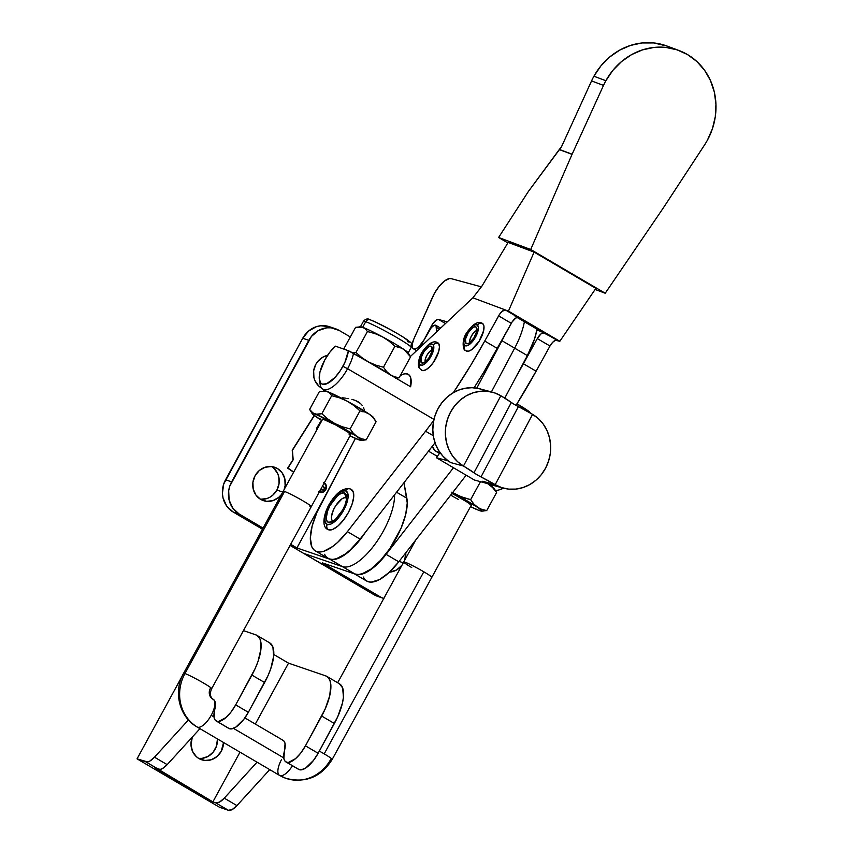 <?xml version="1.0" encoding="UTF-8"?>
<svg xmlns="http://www.w3.org/2000/svg" width="853" height="853" viewBox="0 0 853 853"><rect width="100%" height="100%" fill="white"/><g stroke="black" fill="none" stroke-linecap="round" stroke-linejoin="round"><path stroke-width="1.28" d="M413.833 348.962A12.006 4.723 120.4 0 1 413.364 348.77A12.006 4.723 120.4 0 1 413.865 338.918L434.508 293.229L439.284 286.16L444.541 280.968L449.307 278.6L451.216 278.654L481.412 286.853L451.216 278.654A20.003 7.88 120.4 0 0 432.588 297.057L413.865 338.918L412.234 344.175L412.553 347.885L416.659 350.626L413.833 348.962L416.061 348.653L418.802 346.776L424.144 339.697A12.006 4.723 120.4 0 1 413.833 348.962M477.477 325.142A12.006 4.723 120.4 0 1 474.684 338.481A12.006 4.723 120.4 0 1 464.714 345.401A3.998 3.668 131.8 0 0 465.759 350.647A3.998 3.668 -48.2 0 1 464.714 345.401L463.829 343.407L464.053 340.176L467.508 332.073L473.074 325.846L475.622 324.684L477.477 325.142L478.362 327.136L478.149 330.378L474.684 338.481L469.118 344.697L466.58 345.86L464.714 345.401A12.006 4.723 120.4 0 1 467.508 332.073A12.006 4.723 120.4 0 1 477.477 325.142A3.998 3.668 -48.2 0 1 482.777 323.628A3.998 3.668 131.8 0 0 477.477 325.142M466.388 351.052A16.004 6.302 -59.6 0 0 479.546 340.592A16.004 6.302 -59.6 0 0 482.777 323.628L483.96 326.294L483.662 330.601L479.045 341.403L471.634 349.709L468.244 351.244L465.759 350.647M476.891 330.42A7.677 3.028 -59.6 0 0 471.656 335.602A7.677 3.028 -59.6 0 0 469.683 342.693M476.198 327.168L476.752 328.074L476.198 327.168A9.607 3.785 120.4 0 1 476.528 327.563A9.607 3.785 120.4 0 1 474.364 337.191A9.607 3.785 120.4 0 1 467.007 343.77A9.607 3.785 120.4 0 1 465.994 343.375A9.607 3.785 120.4 0 1 468.233 332.713A9.607 3.785 120.4 0 1 476.198 327.168L474.716 326.806L472.679 327.733L468.233 332.713L465.461 339.195L465.994 343.375L467.476 343.738L469.513 342.81L473.969 337.831L476.731 331.359L476.198 327.168M425.348 362.664L425.38 358.836L427.129 354.901L429.731 351.5L432.332 349.783A7.677 3.028 -59.6 0 0 427.086 354.965A7.677 3.028 -59.6 0 0 425.114 362.056M431.949 346.926L430.701 346.147L428.814 346.659L424.325 351.063L421.137 357.567L421.094 362.344A9.607 3.785 120.4 0 1 424.325 351.063A9.607 3.785 120.4 0 1 431.949 346.926L431.949 346.926A9.607 3.785 120.4 0 1 429.784 356.554A9.607 3.785 120.4 0 1 422.438 363.133A9.607 3.785 120.4 0 1 421.094 362.344L422.352 363.133L424.24 362.621L428.718 358.207L431.917 351.713L431.949 346.926M424.293 362.589L421.094 362.344L424.293 362.589M433.303 344.996A12.006 4.723 120.4 0 1 429.272 359.102A12.006 4.723 120.4 0 1 419.74 364.274A3.998 3.604 148.4 0 0 419.473 368.187A3.998 3.604 -31.6 0 1 419.74 364.274A12.006 4.723 120.4 0 1 423.781 350.167A12.006 4.723 120.4 0 1 433.303 344.996A3.998 3.604 -31.6 0 1 438.741 343.642A3.998 3.604 148.4 0 0 433.303 344.996L433.846 347.438L433.26 350.978L430.541 357.14L425.039 363.709L422.406 365.137L420.401 364.967L419.335 363.218L419.783 358.292L423.781 350.167L429.379 344.665L431.746 344.026L433.303 344.996M422.107 370.533A16.004 6.302 -59.6 0 0 434.646 360.499A16.004 6.302 -59.6 0 0 438.741 343.642L439.455 346.904L438.677 351.617L433.356 362.45L429.613 366.918L425.882 369.797L422.736 370.65L420.646 369.349M346.67 498.067A13.445 5.299 -59.6 0 0 346.03 497.715L344.463 492.906A16.804 6.621 120.4 0 1 346.425 495.305A16.804 6.621 120.4 0 1 342.149 510.968A16.804 6.621 120.4 0 1 330.559 522.345A16.804 6.621 120.4 0 1 328.416 522.335L331.465 522.047L335.272 519.562L342.81 509.795L345.39 504.006L346.617 498.76L346.286 494.857L344.463 492.906L341.413 493.194L337.607 495.678L330.068 505.445L327.477 511.235L326.23 518.645L326.592 520.383L328.416 522.335L332.905 521.322L328.416 522.335A16.804 6.621 120.4 0 1 330.068 505.445A16.804 6.621 120.4 0 1 344.463 492.906L346.03 497.715A13.445 5.299 -59.6 0 0 334.579 507.61A13.445 5.299 -59.6 0 0 333.075 521.204M350.69 489.164L353.217 491.861L353.664 497.246L351.98 504.486L348.408 512.493L343.503 520.031L338.001 525.97L332.745 529.404L328.533 529.798A3.998 3.668 -71.1 0 1 327.264 524.435A19.203 7.57 120.4 0 1 329.151 505.125A19.203 7.57 120.4 0 1 345.604 490.806A3.998 3.668 -71.1 0 1 350.69 489.164A3.998 3.668 108.9 0 0 345.604 490.806A19.203 7.57 120.4 0 1 343.716 510.105A19.203 7.57 120.4 0 1 327.264 524.435A3.998 3.668 108.9 0 0 328.533 529.798A23.202 9.138 -59.6 0 0 347.725 513.719A23.202 9.138 -59.6 0 0 351.671 489.675M605.886 80.704A64.018 58.697 -69.5 0 1 679.041 50.53A64.018 58.697 -69.5 0 1 707.361 140.287A64.018 58.697 -69.5 0 1 704.663 144.775L663.41 207.801L704.663 144.775A64.018 58.697 110.5 0 0 707.361 140.287L712.404 128.792L715.304 116.605L715.944 104.173L714.313 91.996L710.453 80.523L704.535 70.202L696.773 61.427L687.465 54.539L676.973 49.805L665.692 47.405L654.07 47.416L642.554 49.869L631.561 54.635L621.549 61.565L612.87 70.362L605.886 80.704L593.923 76.237L605.886 80.704A64.018 58.697 110.5 0 0 603.519 85.396A64.018 58.697 -69.5 0 1 605.886 80.704M679.041 50.53L667.078 46.062A64.018 58.697 110.5 0 0 593.923 76.237A64.018 58.697 110.5 0 0 591.555 80.928L603.519 85.396L591.555 80.928L561.466 146.865L559.344 149.435L572.118 154.212L603.519 85.396L572.118 154.212A7.997 7.336 110.5 0 0 572.054 154.361L559.248 149.574L528.348 191.52L498.6 237.486L507.844 242.902L498.6 237.486L530.705 249.481L498.6 237.486L528.348 191.52L561.466 146.865L591.555 80.928A64.018 58.697 110.5 0 1 593.923 76.237L600.907 65.894L609.586 57.087L619.609 50.167L630.591 45.39L642.117 42.949L653.739 42.927L667.249 46.126M485.048 390.642L478.682 388.52L472.008 387.71L465.248 388.243L458.647 390.098L452.41 393.212L446.748 397.477L441.865 402.755L437.909 408.875L435.03 415.614L433.313 422.747L432.823 430.051L433.569 437.269L435.531 444.146L438.645 450.469L442.792 456.024L447.857 460.609A40.006 36.562 105.2 0 0 450.928 462.646L463.478 466.047A40.006 36.562 -74.8 0 1 448.411 416.69A40.006 36.562 -74.8 0 1 492.65 392.284L480.111 388.883A40.006 36.562 105.2 0 0 436.651 411.445A40.006 36.562 105.2 0 0 447.857 460.609A40.006 36.562 105.2 0 0 450.928 462.646L447.761 460.78L436.352 457.688L440.041 452.602L437.472 451.941L439.604 453.199L437.472 451.941L440.02 452.634L436.352 457.688L474.407 480.026L485.815 483.129L482.649 481.263A40.006 36.562 105.2 0 0 485.911 482.947A40.006 36.562 105.2 0 0 490.848 484.717L503.387 488.119A40.006 36.562 -74.8 0 1 495.188 484.664L482.649 481.263L495.188 484.664L476.955 474.716L463.478 466.047L450.928 462.646L447.761 460.78L436.352 457.688L474.407 480.026L485.815 483.129L482.649 481.263A40.006 36.562 105.2 0 0 485.911 482.947L490.955 484.749M492.65 392.284A40.006 36.562 -74.8 0 1 500.86 395.739L514.338 404.397L532.571 414.355L495.188 484.664L501.735 487.628L508.74 489.121L515.958 489.089L523.081 487.532L529.862 484.525L536.025 480.164L541.335 474.631L545.589 468.126A40.006 36.562 -74.8 0 1 503.387 488.119M545.589 468.126L548.628 460.908L550.334 453.263L550.633 445.458L549.524 437.813L547.04 430.626L543.286 424.154L538.392 418.663L532.571 414.355A40.006 36.562 -74.8 0 1 545.589 468.126M463.478 466.047L500.86 395.739L494.313 392.785L487.298 391.292L480.09 391.314L472.957 392.87L466.175 395.877L460.012 400.238L454.702 405.772L450.448 412.276L447.409 419.495L445.714 427.15L445.415 434.945L446.524 442.59L449.009 449.787L452.762 456.248L457.645 461.74L463.478 466.047A28.01 2.74 28 0 1 473.959 472.786L511.342 402.477A28.01 2.74 -152 0 0 500.86 395.739L463.478 466.047M495.188 484.664L532.571 414.355A28.01 2.74 -152 0 0 518.389 406.614L481.007 476.923A28.01 2.74 28 0 1 495.188 484.664M511.342 402.477A7.997 0.789 -152 0 0 518.389 406.614L481.007 476.923A7.997 0.789 28 0 1 473.959 472.786L511.342 402.477M437.472 451.941L434.763 450.437L432.386 446.183A40.006 15.759 120.4 0 0 435.904 451.29A40.006 15.759 120.4 0 0 437.472 451.941M447.303 321.848L438.495 319.449L436.118 320.163L432.407 324.279L424.144 339.697L431.618 325.633L432.695 326.262L431.618 325.633A7.997 3.156 120.4 0 1 438.495 319.449L445.479 323.554L438.495 319.449L447.303 321.848M504.645 335.389L476.763 388.147L501.98 340.72L514.668 348.163L491.392 391.943L514.668 348.163A48.013 18.915 -59.6 0 0 524.382 321.741A48.013 18.915 120.4 0 1 514.668 348.163L527.357 355.605L504.763 398.095L527.357 355.605A48.013 18.915 -59.6 0 0 537.059 329.183L534.5 339.078L527.357 355.605L501.98 340.72A48.013 18.915 120.4 0 0 504.645 335.389M541.154 331.593L517.046 317.433L541.154 331.593L559.824 341.275L555.399 340.262L552.637 342.33L549.993 346.03L537.305 338.588L523.422 363.762A280.072 110.336 120.4 0 1 516.406 376.205L523.422 363.762L536.111 371.204L523.422 363.762L537.305 338.588A7.997 3.156 120.4 0 1 544.15 332.702L540.909 333.96L537.305 338.588L549.993 346.03L536.111 371.204L549.993 346.03A7.997 3.156 -59.6 0 1 556.838 340.155L544.15 332.702L536.91 330.004L541.154 331.593M595.852 288.367L559.824 341.275L508.452 311.11L505.456 309.991L518.144 317.444L515.148 316.324L518.144 317.444A7.997 3.156 -59.6 0 0 511.299 323.319L498.61 315.866L484.739 341.051A280.072 110.336 120.4 0 1 453.369 392.636L471.101 364.7L484.739 341.051L497.416 348.493L484.739 341.051L499.421 314.522L502.214 311.249L505.456 309.991L472.882 297.814L481.966 286.054L508.143 242.412L534.095 252.104L508.452 311.11L472.882 297.814L410.368 356.522L472.882 297.814L481.966 286.054L508.143 242.412L534.095 252.104L595.852 288.367L559.824 341.275L508.452 311.11L534.095 252.104L595.852 288.367M386.1 554.354A48.013 18.915 120.4 0 1 354.4 573.824L358.505 574.687L366.758 572.16L376.312 565.112L386.1 554.354L398.777 561.807L386.1 554.354L453.487 467.743L386.1 554.354M353.995 573.6L366.673 581.042A48.013 18.915 -59.6 0 0 398.777 561.807L466.175 475.196L398.777 561.807L389 572.566L379.446 579.603L371.183 582.141L367.846 581.597L365.159 579.88L363.218 577.001M516.022 405.356A280.072 110.336 -59.6 0 0 536.111 371.204L516.022 405.356M324.524 554.29L326.475 557.158L329.151 558.886L332.499 559.419L336.402 558.747L345.433 553.896L350.306 549.844L360.094 539.096L347.406 531.643A48.013 18.915 120.4 0 1 315.301 550.889A48.013 18.915 120.4 0 1 320.493 504.944L355.413 438.421L317.049 512.109L312.145 526.002L310.343 538.03L311.835 546.848L313.787 549.716L316.474 551.443L319.811 551.976L323.714 551.305L332.745 546.442L337.628 542.401L347.406 531.643L360.094 539.096L435.03 442.782L360.094 539.096A48.013 18.915 -59.6 0 1 327.989 558.331L315.301 550.889M425.562 431.202L347.406 531.643L425.562 431.202L433.303 435.755L425.562 431.202L433.719 420.486A280.072 110.336 120.4 0 1 425.562 431.202M474.065 387.816A280.072 110.336 -59.6 0 0 497.416 348.493L512.109 321.976L515.83 317.998L518.144 317.444L505.456 309.991A7.997 3.156 120.4 0 0 498.61 315.866L511.299 323.319L483.79 372.143L474.065 387.816M481.678 323.052L482.777 323.628M421.595 370.298L419.505 368.229C417.501 367.089 418.173 358.143 422.203 352.022C428.217 343.322 433.42 340.219 437.802 342.693L438.741 343.642M328.533 529.798L327.03 528.817M595.117 289.455L605.225 293.229L530.705 249.481L572.054 154.361L530.705 249.481L605.225 293.229L595.117 289.455M663.314 207.94L605.225 293.229L663.314 207.94A7.997 7.336 110.5 0 0 663.41 207.801A7.997 7.336 -69.5 0 1 663.314 207.94M572.118 154.212L559.248 149.574L572.054 154.361A7.997 7.336 -69.5 0 1 572.118 154.212M345.604 490.806L347.693 493.034L348.067 497.491L346.67 503.483L343.716 510.105L339.654 516.353L335.101 521.268L330.751 524.105L327.264 524.435L325.185 522.207L324.801 517.75L326.198 511.757L329.151 505.125L333.214 498.888L337.767 493.972L342.117 491.125L345.604 490.806M346.894 498.28L344.911 497.598L342.117 498.728L335.858 505.477L333.352 510.073L331.465 516.577L331.732 519.69L333.192 521.247M477.158 330.356L473.714 332.755L471.219 336.391L469.758 340.272L469.822 343.098M260.528 499.24L266.872 498.557L269.889 497.235L272.629 495.337L276.905 490.059L282.769 492.064L276.905 490.059A17.604 16.132 108.9 0 0 271.563 466.58M255.068 475.75A17.604 16.132 -71.1 0 1 274.719 467.284A17.604 16.132 -71.1 0 1 284.124 489.59L285.126 485.613L284.827 478.832L282.13 472.829L277.428 468.521L271.446 466.559L265.091 467.252L259.344 470.472L255.068 475.75L252.914 482.276L253.213 489.046L255.921 495.049L260.613 499.357L266.594 501.319L272.949 500.636L278.696 497.406L281.437 494.516A17.604 16.132 -71.1 0 1 263.321 500.594A17.604 16.132 -71.1 0 1 255.068 475.75M315.802 364.348A17.604 16.132 -71.1 0 1 327.541 355.392L322.829 357.162L317.711 361.491L315.802 364.348L313.648 370.863L313.947 377.644L315.024 380.801L318.798 386.057L321.656 388.126A17.604 16.132 -71.1 0 1 315.802 364.348M403.288 562.809L399.108 561.381L403.288 562.809M405.793 552.787A17.604 16.132 -71.1 0 1 404.642 560.336L405.793 552.787M325.537 484.376A5.353 4.905 108.9 0 0 324.3 482.851M324.353 482.766A5.353 4.905 -71.1 0 1 325.729 489.739L322.679 492.33L318.926 491.936M324.236 482.958A5.129 4.702 -71.1 0 1 319.342 491.904A5.129 4.702 108.9 0 0 319.662 492.042M316.612 428.249L321.432 420.241L316.612 428.249M292.227 450.299L314.213 415.464L292.238 450.224L292.963 459.746L292.227 450.299M335.592 328.8L329.525 326.72A24.001 21.997 108.9 0 0 302.73 338.268L225.565 479.802A24.001 21.997 108.9 0 0 233.125 511.992L262.447 529.201L233.125 511.992L226.717 506.117L223.028 497.939L222.398 493.365L223.689 484.12L302.73 338.268L308.797 340.347A24.001 21.997 -71.1 0 1 335.592 328.8A24.001 21.997 -71.1 0 1 339.281 330.495L350.316 336.967L339.281 330.495L331.135 327.819L326.784 327.829L318.372 330.548L311.398 336.455L229.756 486.189L228.689 490.774L229.105 500.007L232.794 508.185L239.203 514.06L263.065 528.082L239.203 514.06A24.001 21.997 -71.1 0 1 231.632 481.87L308.797 340.347L302.73 338.268L308.562 331.081L316.399 326.678L320.717 325.761L329.279 326.646M377.868 596.428L303.529 553.32L342.373 566.595A48.013 18.915 -59.6 0 0 375.267 543.841A48.013 18.915 -59.6 0 0 394.566 494.793A48.013 18.915 120.4 0 1 375.267 543.841A48.013 18.915 120.4 0 1 342.373 566.595L355.061 574.048L322.285 562.841L355.061 574.048A48.013 18.915 -59.6 0 0 389.874 548.564A48.013 18.915 -59.6 0 0 406.86 498.259L403.959 482.713L407.254 502.95L405.687 514.54L401.134 528.018L389.874 548.564L380.577 560.336L371.002 569.058L362.184 573.802L358.356 574.495L355.061 574.048L329.695 559.152L296.919 547.946L290.681 544.289L296.919 547.946L323.937 498.397L296.919 547.946L329.695 559.152L332.99 559.6L336.818 558.907L345.636 554.162L350.391 550.249L359.955 539.864L365.66 531.931A48.013 18.915 120.4 0 1 329.695 559.152L342.373 566.595L303.529 553.32L290.063 545.419L373.934 594.658L383.935 598.507M324.033 482.563L326.294 485.698L325.729 489.739A5.353 4.905 -71.1 0 1 319.235 492.106M293.613 472.253L287.664 468.126L292.963 459.746L287.664 468.126L293.613 472.253M419.377 348.067A28.01 11.036 120.4 0 0 421.904 343.802L428.782 331.188A7.997 3.156 120.4 0 1 435.862 325.324A7.997 3.156 120.4 0 1 436.693 327.52L439.498 329.173L436.693 327.52L436.587 331.913L436 325.409L433.996 325.441L431.309 327.584L419.09 348.514M260.41 499.229A17.604 16.132 108.9 0 0 276.905 490.059L279.059 483.534L278.76 476.763L277.694 473.596L273.92 468.35M225.565 479.802L231.632 481.87L225.565 479.802M233.125 511.992L239.203 514.06L233.125 511.992M314.384 415.592L292.43 450.309L293.176 459.799L287.749 467.977L293.72 472.05L287.951 468.052L293.176 459.799L292.43 450.309L314.384 415.592M293.677 472.125L287.738 468.009L293.677 472.125M319.587 492.256A5.353 4.905 108.9 0 0 322.935 492M325.164 483.768L323.735 482.457M320.472 492.213L318.734 491.637M319.033 491.744L322.626 492.117L325.547 489.633L326.091 485.762L323.927 482.755M322.53 486.093L325.036 487.927L323.191 490.23L320.963 488.961L323.191 490.23L325.036 487.927L323.66 489.505L324.961 487.788L322.53 486.093M323.031 489.953L321.176 488.566L321.805 489.697L323.618 489.579L323.031 489.953M324.673 487.905L323.841 489.803L321.965 490.027L323.532 489.697L324.673 487.905L322.402 486.327L324.673 487.905M320.995 488.886L321.805 489.697L320.995 488.886M322.487 486.167L324.662 487.681L322.487 486.167M322.285 562.841L380.011 596.727L322.285 562.841M401.944 565.262L396.464 570.06L389.469 572.118A17.604 16.132 -71.1 0 0 401.944 565.262M406.86 498.259L396.57 492.213L406.86 498.259M380.011 596.727L373.934 594.658A24.001 21.997 108.9 0 0 377.634 596.354L383.701 598.422A24.001 21.997 -71.1 0 1 380.011 596.727M364.359 410.698L364.156 409.173L364.359 410.698M363.868 408.299L363.463 407.361L363.868 408.299M362.237 405.399L360.414 403.458L362.237 405.399M358.004 401.72L360.414 403.458L355.093 400.334L358.004 401.72M351.884 399.332L355.093 400.334L351.884 399.332M346.958 398.362L348.6 398.628L346.958 398.362M342.298 397.743L345.348 398.138L342.298 397.743M529.948 412.831A23.202 1.631 -151.3 0 0 516.982 403.821M353.526 353.27L348.376 350.7A24.001 9.458 120.4 0 1 342.917 366.321L347.597 368.72A28.01 11.036 -59.6 0 0 353.526 353.27A28.01 11.036 120.4 0 1 347.597 368.72L342.917 366.321A24.001 9.458 120.4 0 1 319.385 379.777A24.001 9.458 120.4 0 1 324.79 359.934L329.812 352.236L335.432 346.147L348.376 350.7L344.964 362.216L340.496 370.362L335.005 377.452L326.699 383.754L322.359 384.138L320.813 383.114L319.267 378.828L319.939 372.143L324.79 359.934A24.001 9.458 120.4 0 1 335.432 346.147L348.376 350.7L366.662 360.979L353.526 353.27M319.385 379.777L320.142 384.415A28.01 11.036 -59.6 0 0 347.597 368.72L433.953 419.409L347.597 368.72A28.01 11.036 120.4 0 1 322.85 389.139A28.01 11.036 120.4 0 1 319.95 381.771M502.95 488.001A28.01 11.036 120.4 0 1 499.549 489.739A28.01 11.036 120.4 0 1 495.135 490.123A28.01 11.036 -59.6 0 0 502.95 488.001M491.68 486.231A28.01 11.036 120.4 0 1 491.371 484.856M359.369 326.827L362.674 327.307A27.211 1.909 -151.3 0 0 360.659 326.806L355.584 327.349L344.111 348.301L355.584 327.349L362.674 327.307L365.734 321.709A3.998 3.668 -70.6 0 1 370.191 319.779A3.998 3.668 109.4 0 0 365.734 321.709L362.674 327.307A27.211 1.909 28.7 0 1 382.347 336.775L388.989 341.072L394.928 346.275L399.652 347.331L403.917 349.431L410.57 356.842L399.097 377.804L394.385 376.738L390.12 374.638A27.211 1.909 28.7 0 1 391.132 375.341L410.613 386.772L410.837 378.242L409.589 375.501L407.521 373.998L404.738 373.795L400.388 375.448A28.01 11.036 120.4 0 1 408.288 374.35A28.01 11.036 120.4 0 1 410.613 386.772L366.662 360.979A27.211 1.909 28.7 0 1 368.549 361.981L390.12 374.638A27.211 1.909 28.7 0 1 391.132 375.341L366.662 360.979A27.211 1.909 28.7 0 1 368.549 361.981L361.917 357.674L355.968 352.481L367.44 331.529L375.085 333.619L382.347 336.775A27.211 1.909 28.7 0 1 403.917 349.431A27.211 1.909 28.7 0 1 408.107 353.035L411.167 347.427A27.211 1.909 -151.3 0 0 393.009 335.357A27.211 1.909 -151.3 0 0 365.734 321.709A27.211 1.909 28.7 0 1 391.495 334.504A27.211 1.909 28.7 0 1 411.082 347.096M408.971 342.064L407.617 341.669A23.202 1.631 -151.3 0 0 397.978 333.949A23.202 1.631 -151.3 0 0 370.82 320.067L372.889 320.877M394.928 346.275L383.466 367.227L375.81 365.137L368.549 361.981A27.211 1.909 28.7 0 1 390.12 374.638L386.484 371.396L383.466 367.227L394.928 346.275L401.848 348.237L405.825 350.924L410.57 356.842L399.097 377.804L394.385 376.738L390.12 374.638L386.484 371.396L383.466 367.227L375.81 365.137L368.549 361.981L361.917 357.674L355.968 352.481L352.204 353.003L355.968 352.481L367.44 331.529L375.085 333.619L382.347 336.775L388.989 341.072L394.928 346.275M395.334 378.327L399.097 377.804L395.334 378.327M344.111 348.301L344.815 349.453M360.424 326.859L360.424 326.859A27.211 1.909 28.7 0 1 362.674 327.307L365.361 328.949L367.44 331.529L365.361 328.949L362.674 327.307A27.211 1.909 -151.3 0 1 382.347 336.775A27.211 1.909 -151.3 0 1 403.917 349.431A27.211 1.909 -151.3 0 1 408.043 352.726L410.57 356.842M365.734 321.709A27.211 1.909 -151.3 0 0 363.431 321.314C365.606 318.798 367.867 318.297 370.234 319.8C380.918 324.321 391.996 330.143 403.458 337.255C414.441 345.348 410.688 341.115 411.167 347.427M375.576 322.071L390.269 329.589M404.354 337.852L409.568 342.021M370.191 319.779A3.998 3.668 -70.6 0 1 370.82 320.067M524.862 408.598L530.076 412.767M458.349 499.431A16.004 1.12 28.7 0 1 450.672 495.113M451.941 493.482A16.004 1.12 28.7 0 1 456.12 495.668L451.941 493.482M458.978 496.041L455.289 494.26A28.01 1.973 28.7 0 1 477.488 507.29L473.746 503.952L470.643 499.655L458.978 496.041M452.57 492.682L455.289 494.26L452.495 492.778A28.01 1.973 28.7 0 1 455.289 494.26L477.488 507.29L481.881 509.454L486.732 510.542L482.841 511.075L486.732 510.542L481.881 509.454L477.488 507.29A28.01 1.973 28.7 0 1 481.508 511.107A28.01 1.973 28.7 0 1 479.439 510.584L479.439 510.584A28.01 1.973 28.7 0 1 470.504 506.65L477.968 509.881M479.439 510.584L481.753 510.702L473.746 503.952L470.643 499.655L480.484 481.678L470.643 499.655L462.763 497.502L451.781 492.17M471.187 505.285L468.265 502.748L456.12 495.668A16.004 1.12 28.7 0 1 471.261 505.093M487.617 483.651L491.712 486.413L496.606 492.512L486.732 510.542L496.606 492.512L493.492 488.225L487.724 483.704M489.75 484.877A28.01 1.973 -151.3 0 0 488.279 483.907L494.004 488.289A28.01 1.973 -151.3 0 0 489.75 484.877M494.004 488.279L496.606 492.512M322.807 419.058A16.004 1.12 28.7 0 1 335.613 424.922L322.775 419.068M324.481 391.25L319.491 391.399L309.618 409.429L312.23 413.673A28.01 1.973 28.7 0 1 314.522 413.769A28.01 1.973 28.7 0 1 334.781 423.514A28.01 1.973 28.7 0 1 356.981 436.544L353.238 433.207L350.125 428.91L342.256 426.756L334.781 423.514L327.947 419.079L321.826 413.726L316.164 414.163L313.062 413.076L309.618 409.429L311.761 412.095L314.522 413.769L334.781 423.514L356.981 436.544A28.01 1.973 28.7 0 1 361 440.351A28.01 1.973 28.7 0 1 358.921 439.839L358.932 439.839M314.512 415.528L321.912 420.54A28.01 1.973 28.7 0 1 316.474 417.064L312.219 413.652L317.934 414.27L321.826 413.726L331.689 395.696L339.569 397.861L347.043 401.102L353.867 405.527L359.998 410.879L364.849 411.978L369.242 414.131L372.985 417.48L376.088 421.766L366.225 439.796L376.088 421.766L372.985 417.48L369.242 414.131L364.849 411.978L359.998 410.879L350.125 428.91L359.998 410.879L353.867 405.527L347.043 401.102L339.569 397.861L331.689 395.696L321.826 413.726L327.947 419.079L334.781 423.514L342.256 426.756L350.125 428.91L353.238 433.207L356.981 436.544L361.373 438.698L366.225 439.796L362.333 440.329L366.225 439.796L361.373 438.698L356.981 436.544L361.235 439.945L358.921 439.839A28.01 1.973 28.7 0 1 349.986 435.904L357.46 439.135M320.867 419.218L318.606 418.29M316.474 417.064L316.474 417.064A28.01 1.973 28.7 0 1 312.23 413.673M348.994 434.092L350.093 434.465M350.679 434.54L347.757 432.002L335.613 424.922A16.004 1.12 28.7 0 1 350.754 434.348M331.689 395.696L329.546 393.041L326.784 391.356L329.546 393.041L331.689 395.696M309.618 409.429L319.491 391.399L326.784 391.356A28.01 1.973 -151.3 0 0 324.716 390.845L323.383 390.866M347.043 401.102A28.01 1.973 -151.3 0 0 326.784 391.356L347.043 401.102L369.242 414.131A28.01 1.973 -151.3 0 0 347.043 401.102M373.486 417.522A28.01 1.973 -151.3 0 0 369.242 414.131L373.497 417.543L376.088 421.766M362.994 411.903L362.226 411.167M472.05 503.814L332.19 759.426A16.004 1.12 -151.3 0 0 324.193 753.871A16.004 1.12 -151.3 0 0 319.321 751.098A16.004 1.12 28.7 0 1 324.193 753.871L423.813 571.798A16.004 1.12 28.7 0 1 431.81 577.353A16.004 1.12 -151.3 0 0 423.813 571.798L324.193 753.871A16.004 1.12 28.7 0 1 332.19 759.426A16.004 1.12 28.7 0 1 330.836 759.191A40.006 36.668 -70.6 0 1 286.288 778.458A40.006 36.668 -70.6 0 1 279.965 775.58A16.004 6.302 120.4 0 1 279.496 775.356A16.004 6.302 120.4 0 1 281.586 759.447M197.043 726.959A16.004 6.302 -59.6 0 0 197.512 727.172A40.006 36.668 -70.6 0 1 184.952 673.55A16.004 1.12 -151.3 0 0 183.598 673.316A16.004 1.12 28.7 0 1 184.952 673.55L284.571 491.477A16.004 1.12 -151.3 0 0 283.217 491.243A16.004 1.12 28.7 0 1 284.571 491.477L184.952 673.55A16.004 1.12 28.7 0 1 200.999 681.579A16.004 1.12 28.7 0 1 211.683 688.67A16.004 1.12 28.7 0 1 210.328 688.435A7.997 7.336 109.4 0 0 212.834 699.161A16.004 6.302 120.4 0 1 213.282 699.364A16.004 6.302 120.4 0 1 211.213 715.294L214.018 716.946L211.213 715.294A16.004 6.302 -59.6 0 0 213.303 699.385M233.477 728.366L283.782 757.901L233.477 728.366M351.543 433.068L311.302 506.607A16.004 1.12 -151.3 0 0 300.619 499.506A16.004 1.12 -151.3 0 0 284.571 491.477A16.004 1.12 28.7 0 1 300.619 499.506A16.004 1.12 28.7 0 1 311.302 506.607A16.004 1.12 28.7 0 1 309.948 506.373M423.813 571.798A16.004 1.12 -151.3 0 0 403.736 561.988A16.004 1.12 28.7 0 1 423.813 571.798M311.302 506.607L211.683 688.67A16.004 1.12 -151.3 0 0 200.935 681.536A16.004 1.12 -151.3 0 0 184.952 673.55A40.006 36.668 109.4 0 0 197.512 727.172A16.004 6.302 -59.6 0 0 211.213 715.294A16.004 6.302 120.4 0 1 197.512 727.172A16.004 6.302 120.4 0 1 197.075 726.969C179.151 717 173.116 691.367 183.598 673.316L322.69 419.111M332.19 759.426C321.005 777.158 305.545 783.459 285.83 778.309L279.528 775.377A16.004 6.302 -59.6 0 0 279.965 775.58A16.004 6.302 -59.6 0 0 292.462 765.759A16.004 6.302 120.4 0 1 279.965 775.58A40.006 36.668 109.4 0 0 286.288 778.458M411.732 567.544A16.004 1.12 28.7 0 1 403.736 561.988L337.66 682.752M198.866 758.498A17.604 16.132 -71.1 0 1 192.309 737.056L190.997 744.84L192.533 751.354L196.307 756.611L198.866 758.498L204.848 760.46L211.192 759.778L216.95 756.558L221.226 751.28L223.561 742.515A17.604 16.132 -71.1 0 1 201.575 759.746A17.604 16.132 -71.1 0 1 198.866 758.498M216.193 720.988L228.881 728.441A22.007 8.669 -59.6 0 0 229.521 728.729L216.833 721.286A22.007 8.669 120.4 0 1 216.193 720.988A22.007 8.669 120.4 0 1 214.721 709.685L215.297 702.701L214.444 700.42L212.877 699.183M285.968 761.953L298.646 769.395A22.007 8.669 -59.6 0 0 299.286 769.683L286.597 762.241A22.007 8.669 120.4 0 1 285.968 761.953A22.007 8.669 120.4 0 1 284.486 750.651L285.073 743.656L284.209 741.385L282.652 740.137M326.763 676.354A40.006 15.759 120.4 0 0 325.611 675.832L288.527 663.154L325.611 675.832L328.202 677.517L329.962 680.481L330.825 684.618L329.738 695.707L325.121 709.11L305.449 745.821A22.007 8.669 120.4 0 1 286.597 762.241L299.286 769.683A22.007 8.669 -59.6 0 0 318.137 753.274L305.449 745.821L321.688 716.051L334.376 723.493A40.006 15.759 -59.6 0 0 339.451 683.807L326.763 676.354A40.006 15.759 120.4 0 1 321.688 716.051L334.376 723.493L318.137 753.274L305.449 745.821L300.8 752.986L295.575 758.616L288.431 762.422L286.597 762.241L284.838 760.897L283.868 758.402L284.486 750.651A20.003 7.88 120.4 0 0 283.153 740.372A20.003 7.88 120.4 0 0 282.929 740.255M269.729 769.619L236.942 805.595L224.254 798.152L257.041 762.177L224.254 798.152A16.004 6.302 120.4 0 1 215.649 802.822L228.337 810.275A16.004 6.302 -59.6 0 0 236.942 805.595L224.254 798.152L219.488 802.108L215.649 802.822L228.337 810.275L219.509 807.258L137.056 758.85L145.884 761.868L158.573 769.31A16.004 6.302 -59.6 0 0 167.177 764.64L154.489 757.187L188.438 719.932L154.489 757.187A16.004 6.302 120.4 0 1 145.884 761.868L212.887 801.884L215.649 802.822L212.887 801.884L239.992 752.165L212.887 801.884L155.811 768.372L160.311 769.395L162.411 768.596L167.177 764.64L154.489 757.187L149.723 761.153L147.622 761.942L137.056 758.85L219.509 807.258L228.337 810.275L232.176 809.55L236.942 805.595L269.729 769.619M256.998 635.4A40.006 15.759 120.4 0 0 255.847 634.867L243.446 630.634L255.847 634.867L258.438 636.551L260.197 639.526L260.975 648.802L258.075 661.288L255.346 668.155L235.684 704.866A22.007 8.669 120.4 0 1 216.833 721.286L229.521 728.729A22.007 8.669 -59.6 0 0 248.362 712.308L235.684 704.866L251.912 675.086L264.601 682.539A40.006 15.759 -59.6 0 0 269.687 642.842L256.998 635.4A40.006 15.759 120.4 0 1 251.912 675.086L264.601 682.539L248.362 712.308L235.684 704.866L231.024 712.02L225.81 717.65L218.656 721.467L216.833 721.286L215.063 719.943L214.092 717.448L214.721 709.685A20.003 7.88 120.4 0 0 213.378 699.417A20.003 7.88 120.4 0 0 213.175 699.311M199.954 728.665L167.177 764.64L199.954 728.665M212.696 620.12L208.26 628.235L212.706 620.12M182.425 675.64L137.056 758.85L182.425 675.64M198.653 758.37A17.604 16.132 108.9 0 0 217.451 738.933L216.523 746.034L213.25 752.058L208.132 756.387L201.969 758.381L198.781 758.392M288.527 663.154L273.792 654.496L288.527 663.154L255.324 724.058L288.527 663.154M339.387 683.765L342.65 687.923L343.428 697.2L342.426 703.16L337.809 716.563L318.137 753.274L313.477 760.428L305.694 768.02L301.12 769.875L298.593 769.363M228.828 728.409L231.344 728.91L235.918 727.065L243.713 719.474L248.362 712.308L268.034 675.597L270.753 668.731L273.664 656.245L272.885 646.969L269.623 642.81M413.364 348.77L416.605 350.668M482.371 323.33C478.106 320.792 472.914 323.895 466.783 332.649C460.823 340.88 463.659 351.041 465.226 350.252L466.164 350.935M351.361 489.473L350.071 488.876C343.258 487.617 336.466 492.501 329.706 503.515C324.449 511.992 320.749 526.6 327.861 529.489M439.476 453.391L435.904 451.29M435.883 325.334L440.628 328.117M531.355 413.652L516.993 403.81M499.549 489.739L503.963 488.14M360.371 326.912L363.431 321.314M322.85 389.139L326.4 391.228M437.322 456.344L428.505 451.173M481.508 511.107L482.841 511.075M361 440.351L362.333 440.329M283.367 740.511L244.864 717.917M213.591 699.556L213.282 699.364C210.094 697.093 209.561 693.532 211.683 688.67M364.284 409.781L363.804 410.656M197.075 726.969L279.528 775.377M415.806 539.928L403.736 561.988"/></g></svg>
